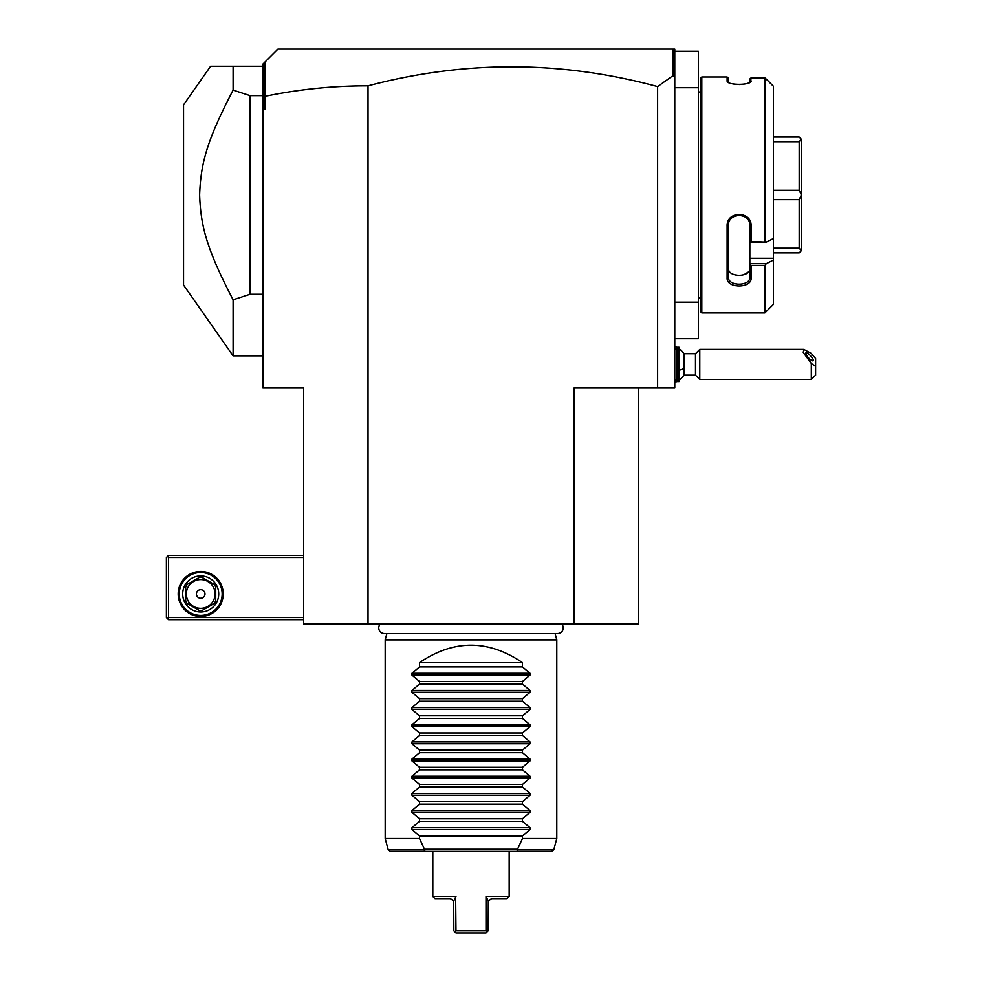 <?xml version="1.0" encoding="UTF-8"?>
<svg xmlns="http://www.w3.org/2000/svg" width="982" height="982" viewBox="0 0 982 982"><rect width="100%" height="100%" fill="white"/><g stroke="black" fill="none" stroke-linecap="round" stroke-linejoin="round"><path stroke-width="1.47" d="M368.017 624L303.671 624L303.671 388.037L262.906 388.037L262.906 109.162L264.98 109.162L264.98 96.346C298.982 89.288 333.34 85.79 368.017 85.851L368.017 624L573.954 624L573.954 388.037L674.781 388.037L674.781 302.223L698.374 302.223L698.374 338.692L674.781 338.692M638.312 388.037L638.312 624L573.954 624M368.017 85.851C464.621 60.246 561.152 60.491 657.621 86.6L657.621 388.037M657.621 86.6L673.075 75.589L674.781 76.866L674.781 302.223M674.781 51.248L698.374 51.248L698.374 87.717L674.781 87.717M698.374 87.717L698.374 302.223M700.522 297.939L698.374 297.939M700.522 92.001L698.374 92.001M766.304 242.137L749.855 242.137L749.855 258.303L773.448 258.303L773.448 260.095L766.304 263.692L773.448 260.095L773.448 304.371L764.868 312.951L701.811 312.951L701.811 76.989L700.522 78.278L700.522 311.662L701.811 312.951L764.868 312.951L764.868 265.57L751.144 265.57L751.144 277.992C751.831 288.659 726.434 288.671 727.122 277.992L727.122 226.044C726.434 210.725 751.831 210.749 751.144 226.044L751.144 241.535L766.304 242.137L773.448 238.54L773.448 86.281L764.868 77.811L764.868 241.535M764.868 77.811L751.144 77.811L750.567 81.862M749.855 78.953L751.144 77.811L749.855 78.953L749.855 82.107L751.144 80.868C751.819 85.508 726.447 85.508 727.122 80.868L727.122 76.989L701.811 76.989M727.699 81.862L728.484 82.427M727.122 76.989L728.411 78.278L728.411 82.107M732.793 83.924L735.911 84.403M739.041 84.55L739.912 84.55M742.441 84.391L746.259 83.74M746.872 83.58L748.002 83.224M766.304 79.088L773.448 86.281M749.855 258.303L749.855 263.692L766.304 263.692L764.868 265.57M773.448 258.303L773.448 238.54M751.144 277.992L749.855 277.096L749.855 263.692M749.855 263.876L751.144 265.57M727.122 277.992L728.411 277.096L728.411 225.713C727.711 212.222 750.555 212.222 749.855 225.713L749.855 242.075L751.144 241.535M749.855 277.096C750.555 286.56 727.711 286.56 728.411 277.096L728.411 268.172C727.723 277.697 750.543 277.697 749.855 268.172M727.122 226.044L728.411 225.713M751.144 226.044L749.855 225.713M728.411 268.172L728.411 277.096M748.284 272.1L743.84 274.788M773.448 141.715L799.201 141.715L801.337 139.284L801.337 250.741L799.201 252.89L773.448 252.89M773.448 137.05L799.201 137.05L801.337 139.284M801.337 250.655L799.201 248.225L773.448 248.225M773.448 199.641L799.201 199.641L799.201 248.225M799.201 199.641L801.337 195.05M801.337 194.89L799.201 190.299L773.448 190.299M799.201 141.715L799.201 190.299M674.781 53.789L674.303 50.769L672.633 49.1L674.781 49.1L674.781 76.866M673.075 49.554L673.075 75.589M262.906 109.162L262.906 97.464L264.809 96.199L264.809 62.21L277.931 49.1L672.633 49.1M262.906 106.314L264.98 109.162M262.906 97.464L262.906 64.112L264.809 62.21M262.906 70.63L264.023 63.008M262.906 355.852L233.102 355.852L183.536 285.062L183.536 104.878L210.578 66.26L262.906 66.26M233.102 355.852L233.102 299.817C206.318 248.385 200.721 225.786 199.616 194.964C200.721 164.154 206.318 141.555 233.102 90.123L233.102 66.26M233.102 90.123L250.042 95.647L262.906 95.647M250.042 95.647L250.042 294.293L262.906 294.293M233.102 299.817L250.042 294.293M303.671 617.568L168.523 617.568L167.456 618.635L168.523 619.703L303.671 619.703M167.456 618.635L166.375 617.568L166.375 557.494L168.523 555.358L303.671 555.358M167.456 556.426L168.523 557.494L303.671 557.494M168.523 617.568L168.523 557.494M223.221 593.963A22.525 22.525 0 0 1 200.696 616.487A22.525 22.525 0 0 1 178.172 593.963A22.525 22.525 0 0 1 200.696 571.438A22.525 22.525 0 0 1 223.221 593.963M222.153 593.963A21.457 21.457 0 0 1 200.696 615.419A21.457 21.457 0 0 1 179.252 593.963A21.457 21.457 0 0 1 200.696 572.518A21.457 21.457 0 0 1 222.153 593.963M182.677 593.963A18.02 18.02 0 0 1 200.696 575.943A18.02 18.02 0 0 1 218.716 593.963A18.02 18.02 0 0 1 200.696 611.982A18.02 18.02 0 0 1 182.677 593.963M215.721 587.089L215.721 600.849L215.721 587.089A16.522 16.522 0 0 0 214.162 584.4L202.243 577.526A16.522 16.522 0 0 0 199.15 577.526L187.231 584.4A16.522 16.522 0 0 0 185.684 587.089L185.684 600.849A16.522 16.522 0 0 0 187.231 603.525L199.15 610.411A16.522 16.522 0 0 0 202.243 610.411L214.162 603.525A16.522 16.522 0 0 0 215.721 600.849M214.162 603.525L202.243 610.411M199.15 610.411L187.231 603.525M185.684 600.849L185.684 587.089M187.231 584.4L199.15 577.526M200.696 608.337A14.374 14.374 0 0 0 215.07 593.963A14.374 14.374 0 0 0 200.696 579.589A14.374 14.374 0 0 0 186.322 593.963A14.374 14.374 0 0 0 200.696 608.337M202.243 577.526L214.162 584.4M196.412 593.963A4.296 4.296 0 0 0 200.696 598.259A4.296 4.296 0 0 0 204.993 593.963A4.296 4.296 0 0 0 200.696 589.679A4.296 4.296 0 0 0 196.412 593.963M679.065 348.708A19.309 19.309 0 0 1 683.926 353.716L683.926 368.422A19.309 7.181 180 0 1 679.065 370.288M679.065 380.169A19.309 19.309 0 0 0 683.926 375.161L683.926 368.422M676.917 347.272L676.917 381.593L679.065 381.593L679.065 347.272L676.917 347.272L674.781 349.42M683.926 375.161L695.489 375.161L695.489 353.716L699.785 349.42L699.785 379.457L811.328 379.457L811.328 363.512L815.625 366.36L815.625 375.161L811.328 379.457M699.785 349.42L803.828 349.42L811.328 353.422L815.625 358.54L815.625 366.36M803.828 349.42L803.288 352.489L811.328 363.512M805.768 353.299A5.364 1.412 47.1 0 0 809.033 358.307A5.364 1.412 47.1 0 0 813.206 360.738A5.364 1.412 47.1 0 0 813.341 360.333A5.364 1.412 47.1 0 0 810.076 355.324A5.364 1.412 47.1 0 0 805.903 352.882A5.364 1.412 47.1 0 0 805.768 353.299M380.304 624A5.622 5.622 0 0 0 384.343 633.525L557.629 633.525A5.622 5.622 0 0 0 561.667 624M555.088 633.525L556.794 639.871L385.177 639.871L385.177 838.518L419.51 838.518L424.457 849.234L517.526 849.234L522.473 838.518L522.473 835.94L530.034 829.557L411.937 829.557L411.937 827.74L419.51 821.345L522.473 821.345L522.473 818.779L530.034 812.396L411.937 812.396L411.937 810.58L419.51 804.184L522.473 804.184L522.473 801.619L530.034 795.236L411.937 795.236L411.937 793.419L419.51 787.024L522.473 787.024L522.473 784.458L530.034 778.075L411.937 778.075L411.937 776.246L419.51 769.863L522.473 769.863L522.473 767.298L530.034 760.915L411.937 760.915L411.937 759.086L419.51 752.703L522.473 752.703L522.473 750.138L530.034 743.755L411.937 743.755L411.937 741.926L419.51 735.543L522.473 735.543L522.473 732.977L530.034 726.594L411.937 726.594L411.937 724.765L419.51 718.382L522.473 718.382L522.473 715.817L530.034 709.434L411.937 709.434L411.937 707.605L419.51 701.222L522.473 701.222L522.473 698.656L530.034 692.261L411.937 692.261L411.937 690.444L419.51 684.061L522.473 684.061L522.473 681.496L530.034 675.1L411.937 675.1L411.937 673.284L419.51 666.901L522.473 666.901L522.473 662.617C488.152 639.38 453.831 639.38 419.51 662.617L419.51 666.901M386.883 633.525L385.177 639.871M556.794 639.871L556.794 838.518L522.473 838.518M411.937 829.557L419.51 835.94L419.51 838.518M411.937 812.396L419.51 818.779L419.51 821.345M411.937 795.236L419.51 801.619L419.51 804.184M411.937 778.075L419.51 784.458L419.51 787.024M411.937 760.915L419.51 767.298L419.51 769.863M411.937 743.755L419.51 750.138L419.51 752.703M411.937 726.594L419.51 732.977L419.51 735.543M411.937 709.434L419.51 715.817L419.51 718.382M411.937 692.261L419.51 698.656L419.51 701.222M411.937 675.1L419.51 681.496L419.51 684.061M530.034 675.1L530.034 673.284L522.473 666.901M530.034 692.261L530.034 690.444L522.473 684.061M530.034 709.434L530.034 707.605L522.473 701.222M530.034 726.594L530.034 724.765L522.473 718.382M530.034 743.755L530.034 741.926L522.473 735.543M530.034 760.915L530.034 759.086L522.473 752.703M530.034 778.075L530.034 776.246L522.473 769.863M530.034 795.236L530.034 793.419L522.473 787.024M530.034 812.396L530.034 810.58L522.473 804.184M530.034 829.557L530.034 827.74L522.473 821.345M419.51 835.94L522.473 835.94M419.51 818.779L522.473 818.779M419.51 801.619L522.473 801.619M419.51 784.458L522.473 784.458M419.51 767.298L522.473 767.298M419.51 750.138L522.473 750.138M419.51 732.977L522.473 732.977M419.51 715.817L522.473 715.817M419.51 698.656L522.473 698.656M419.51 681.496L522.473 681.496M522.473 662.617L419.51 662.617M517.526 849.234L518.066 849.798L516.728 851.382L425.243 851.382L423.905 849.798L424.457 849.234M423.905 849.798L388.209 849.798L390.271 851.382L425.243 851.382M516.728 851.382L551.7 851.382L553.774 849.798L556.794 838.518M486.004 896.431L488.3 901.01L491.577 898.579L507.031 898.579L509.167 896.431L486.004 896.431L486.004 930.752L455.967 930.752L470.992 930.752M453.794 900.789L455.967 896.431L432.804 896.431L432.804 851.382M455.636 897.131L455.967 930.752L455.28 932.213L455.967 932.9L486.004 932.9L488.152 930.752L488.3 901.01M486.004 930.752L486.691 932.213M487.317 899.131L486.79 898.088M432.804 896.431L434.952 898.579L450.394 898.579L453.684 901.01L453.831 930.752L455.28 932.213M530.034 827.74L411.937 827.74M530.034 810.58L411.937 810.58M530.034 793.419L411.937 793.419M530.034 776.246L411.937 776.246M530.034 759.086L411.937 759.086M530.034 741.926L411.937 741.926M530.034 724.765L411.937 724.765M530.034 707.605L411.937 707.605M530.034 690.444L411.937 690.444M530.034 673.284L411.937 673.284M518.066 849.798L553.774 849.798M676.856 347.346A19.309 19.309 0 0 0 674.781 346.401M674.781 382.464A19.309 19.309 0 0 0 676.856 381.532M674.781 379.457L676.917 381.593M683.926 353.716L695.489 353.716M695.489 375.161L699.785 379.457M388.209 849.798L385.177 838.518M509.167 896.431L509.167 851.382"/></g></svg>
